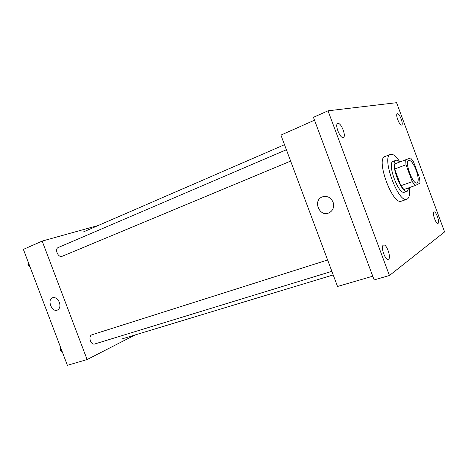 <?xml version="1.0" encoding="UTF-8"?>
<svg xmlns="http://www.w3.org/2000/svg" width="468" height="468" viewBox="0 0 468 468"><rect width="100%" height="100%" fill="white"/><g stroke="black" fill="none" stroke-linecap="round" stroke-linejoin="round"><path stroke-width="0.7" d="M416.175 170.229C418.55 177.237 418.831 181.485 417.017 182.97C412.916 185.135 404.165 161.29 408.693 160.29C410.98 160.22 413.472 163.537 416.175 170.229M410.629 157.985L405.668 159.781L405.99 164.777L412.267 181.648L415.245 185.515L420.001 183.193L419.615 178.226L413.542 161.887L410.629 157.985M405.668 159.781L394.413 164.04L394.664 169.018L400.883 185.732L403.902 189.54L415.245 185.515M399.69 162.045C398.198 160.536 396.94 159.962 395.922 160.313C389.481 161.758 401.415 194.279 407.265 191.213L408.991 187.732M407.265 191.213L404.481 192.196C398.572 195.279 386.667 162.835 393.167 161.366L395.922 160.313M400.883 185.732L412.267 181.648M394.664 169.018L405.99 164.777M409.26 187.639C410.073 194.279 409.295 198.151 406.926 199.257C398.367 203.767 381.022 156.493 390.464 154.399C393.032 153.709 396.174 156.23 399.894 161.963M406.926 199.257L401.386 201.176C392.67 205.733 375.4 158.681 385 156.523L390.464 154.399M337.937 123.441C341.166 122.569 346.554 136.498 343.354 137.446C340.324 139.148 334.386 124.523 337.703 123.511L337.937 123.441M397.385 113.73C399.485 113.104 403.814 124.488 401.69 125.044C399.719 126.19 395.074 114.344 397.268 113.759L397.385 113.73M433.912 211.986L434.035 211.922C436.082 210.963 440.201 222.932 437.96 223.365C436.012 224.324 431.941 212.899 433.912 211.986M383.333 245.179L383.579 245.062C386.767 243.705 391.669 258.628 388.259 259.325C385.252 260.658 380.373 246.636 383.333 245.179M389.446 275.5L444.6 231.9L396.571 102.685L328.015 110.811L389.446 275.5L374.137 279.911L313.443 117.322L328.015 110.811M314.514 120.194L280.923 135.106L337.533 286.469L372.75 276.196M333.087 202.176C334.456 207.16 333.023 210.758 328.793 212.975C319.275 217.216 312.548 200.175 322.429 196.847C327.202 195.601 330.753 197.379 333.087 202.176C334.456 207.16 333.023 210.758 328.799 212.975C319.275 217.216 312.548 200.175 322.434 196.847C327.202 195.601 330.753 197.379 333.087 202.176M331.87 271.329L94.799 343.962C90.663 345.483 87.832 335.837 92.091 334.743L327.629 259.992M290.64 161.091L62.238 256.259C58.272 258.178 54.2 248.97 58.354 247.455L286.398 149.742M98.397 225.424L42.178 241.073L87.101 359.559L135.053 334.965M42.178 241.073L23.4 249.403L67.386 365.315L87.101 359.559M59.366 302.316C60.518 306.13 59.851 308.728 57.377 310.103C51.843 312.589 46.794 299.602 52.574 297.747C55.394 297.11 57.658 298.637 59.366 302.316M57.377 310.103L57.377 310.103C51.843 312.589 46.8 299.602 52.574 297.747M28.156 261.94L27.975 264.853L30.098 267.058M27.975 264.853L29.086 264.385M60.612 347.461L60.495 350.532L62.548 352.568M60.495 350.532L61.641 350.175M122.347 338.814L333.222 274.938M83.164 232.034L284.509 144.7"/></g></svg>
